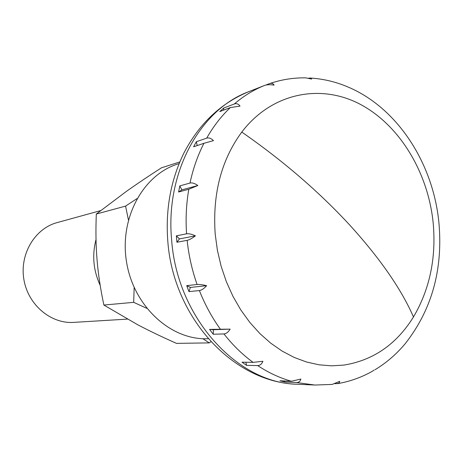 <?xml version="1.0" encoding="UTF-8"?>
<svg xmlns="http://www.w3.org/2000/svg" width="463" height="463" viewBox="0 0 463 463"><rect width="100%" height="100%" fill="white"/><g stroke="black" fill="none" stroke-linecap="round" stroke-linejoin="round"><path stroke-width="0.69" d="M413.482 316.952C429.733 289.277 436.308 258.007 433.194 223.143C428.211 172.751 399.829 125.207 360.133 104.244C320.552 83.398 271.822 92.681 241.779 132.071C221.273 159.995 212.413 194.026 215.202 234.156L217.413 250.39L221.152 266.323L226.355 281.712L232.947 296.326L240.806 309.961L249.817 322.41L259.83 333.516L270.681 343.135L282.21 351.139L294.236 357.459L306.587 362.025L319.088 364.815L331.572 365.834L343.876 365.093C373.311 360.336 396.513 344.287 413.482 316.952C401.276 289.057 380.065 258.47 349.86 225.186C319.007 191.746 282.98 160.707 241.779 132.071M208.223 338.725L207.083 338.748C170.54 339.958 133.738 306.309 126.596 262.318C119.118 218.38 143.05 174.632 178.012 163.954L179.1 163.607M296.453 382.519L284.913 382.021L279.959 380.771L291.447 381.246L300.875 379.041C300.308 381.367 298.832 382.531 296.453 382.519L314.863 385.037L297.42 384.244C237.785 383.59 177.167 318.127 171.634 239.996C165.129 172.543 200.236 109.488 248.764 91.662L254.505 89.405M257.7 365.585L246.576 365.359L242.004 362.188L253.082 362.361L262.903 361.279C261.769 364.068 260.032 365.504 257.7 365.585C268.563 372.773 279.808 377.993 291.447 381.246M223.953 333.927L213.223 334.234L209.589 329.407L230.134 329.129C228.282 332.145 226.222 333.748 223.953 333.927C232.715 345.103 242.427 354.583 253.082 362.361M199.374 290.561L188.962 291.609L186.722 285.642L197.099 284.496C199.385 284.299 202.557 284.699 206.62 285.688C204.038 288.594 201.625 290.22 199.374 290.561C204.918 304.556 211.88 317.375 220.272 329.019M187.145 240.343L176.918 242.247L176.368 235.835L186.577 233.821C188.811 233.479 191.746 234.151 195.392 235.846C192.116 238.358 189.367 239.857 187.145 240.343C188.742 255.518 192.064 270.236 197.099 284.496M188.8 189.24L178.608 192L179.794 185.906L189.998 183.047C192.203 182.544 194.825 183.371 197.851 185.524L188.8 189.24C186.282 203.766 185.541 218.629 186.577 233.821M203.94 143.293L193.609 146.788L196.353 141.713L206.706 138.136C208.935 137.505 211.192 138.339 213.478 140.636L203.94 143.293C197.701 155.493 193.059 168.746 189.998 183.047M240.031 106.096L230.348 107.566L219.769 111.589L223.693 108.047L234.313 103.978C236.547 103.226 238.451 103.938 240.031 106.102M265.82 85.059L269.57 83.595C271.712 82.946 273.211 83.462 274.079 85.134C270.166 84.48 267.006 84.584 264.593 85.435L254.094 89.567M314.863 385.037L332.226 384.417L339.738 381.315L339.327 382.519L338.412 383.335L334.975 383.74M337.238 383.705C349.594 381.605 361.215 377.513 372.09 371.424L374.15 370.047M375.001 369.74C386.154 362.992 396.039 354.531 404.639 344.368L405.142 343.754M284.34 380.951L284.913 382.021M348.506 87.281L347.024 86.587C335.119 81.638 322.804 78.785 310.071 78.021L311.686 79.069L305.84 77.865C293.536 77.657 281.44 79.567 269.57 83.595M308.647 78.195L310.071 78.021M245.876 362.245L246.576 365.359M230.134 329.129L213.431 329.725L213.223 334.234M209.589 329.407L213.431 329.725M186.722 285.642L190.386 287.43L188.962 291.609M206.62 285.688L190.386 287.43M195.392 235.846L179.43 238.896L176.918 242.247M176.368 235.835L179.43 238.896M179.794 185.906L181.918 189.865L178.608 192M197.851 185.524L181.918 189.865M196.353 141.713L197.221 145.567M223.693 108.047L223.6 110.13M127.325 319.117L73.727 322.381C50.803 323.99 27.971 304.77 23.873 279.397C19.539 254.071 34.916 228.49 57.134 222.599L100.633 210.619M100.187 285.347C93.335 270.438 91.946 255.171 96.026 239.533M202.881 338.702L209.282 342.892L210.931 341.746M134.16 287.517L133.691 302.339L103.874 305.048L137.598 324.696C148.727 330.57 161.691 336.798 176.49 343.372L209.282 342.892M133.691 302.339L146.725 308.3M103.874 305.048C100.471 288.947 98.202 273.928 97.068 259.998C95.893 246.067 95.644 230.742 96.316 214.033L125.577 206.099L128.419 219.89M136.944 198.639L125.577 206.099M96.316 214.033L126.341 191.433C136.325 184.349 148.004 176.49 161.384 167.849L179.789 161.946M206.706 138.136C213.385 126.364 221.262 116.172 230.348 107.566M234.313 103.978C243.694 95.922 253.788 89.741 264.593 85.435M297.42 384.244C232.837 382.727 173.133 316.964 167.803 241.188C165.395 209.363 170.754 179.985 183.886 153.056C199.212 123.656 220.834 103.191 248.764 91.662M348.807 87.339C398.475 108.736 433.501 164.527 438.965 223.253C443.022 269.738 431.759 309.897 405.183 343.731"/></g></svg>
